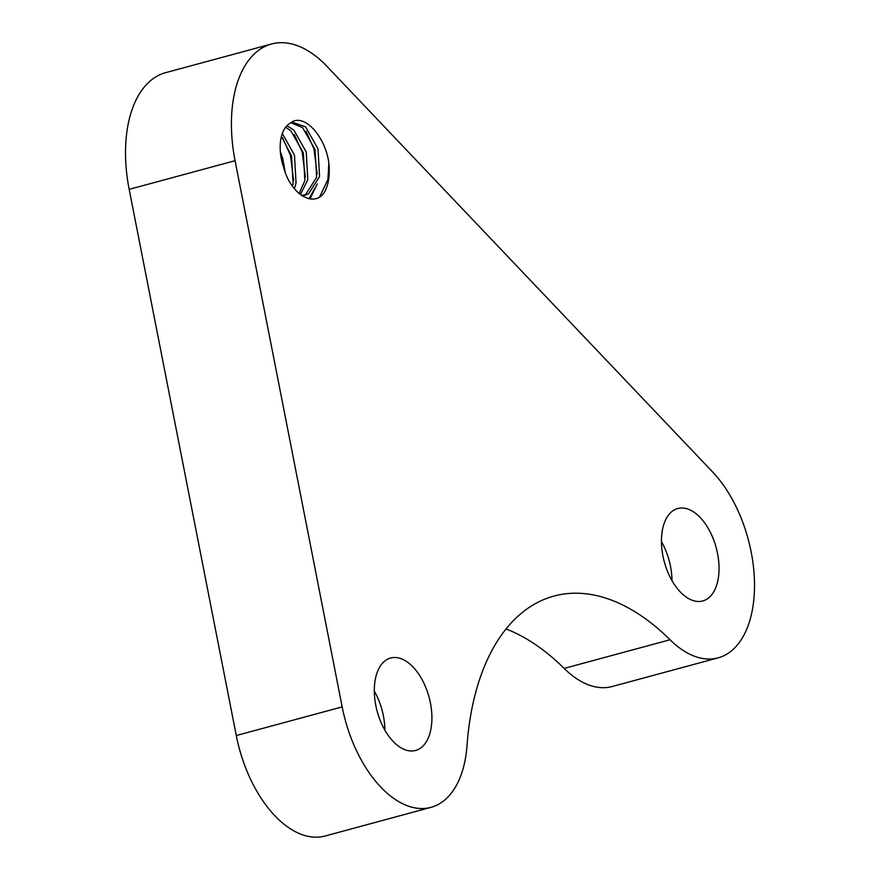 <?xml version="1.0" encoding="UTF-8"?>
<svg xmlns="http://www.w3.org/2000/svg" width="880" height="880" viewBox="0 0 880 880"><rect width="100%" height="100%" fill="white"/><g stroke="black" fill="none" stroke-linecap="round" stroke-linejoin="round"><path stroke-width="1.32" d="M431.024 807.334L325.127 836A106.81 59.994 -105.1 0 1 243.155 761.046A106.81 59.994 -105.1 0 1 236.28 735.548L342.166 706.893A106.81 59.994 -105.1 0 0 349.052 732.391A106.81 59.994 -105.1 0 0 431.024 807.334A106.81 59.994 -105.1 0 0 467.027 745.459A257.818 144.815 -105.1 0 1 553.927 596.079A257.818 144.815 -105.1 0 1 670.043 639.749A106.81 59.994 -105.1 0 0 718.146 657.844A106.81 59.994 -105.1 0 0 754.457 580.668A106.81 59.994 -105.1 0 0 712.591 471.933L326.986 66.385A117.865 66.198 -105.1 0 0 271.524 44A117.865 66.198 -105.1 0 0 235.07 160.699L342.166 706.893M285.12 172.007L282.722 158.411L280.324 151.591M294.371 188.749L296.043 182.952L294.492 155.221L282.304 133.452M292.49 186.296L293.095 183.744L291.555 156.024L281.413 136.367M300.377 194.568L307.802 179.762L306.262 152.042L293.788 129.998L286.891 125.741M299.123 193.567L304.865 180.565L303.314 152.834L290.851 130.801L285.626 127.204M319.715 196.768L327.932 179.399L328.856 162.976C330.066 174.867 328.603 184.602 324.478 192.17C314.457 208.098 290.928 195.118 283.679 167.475A36.828 20.691 -105.1 0 1 290.334 123.145L292.479 122.276L305.558 126.819L318.021 148.852L319.572 176.583L308.429 193.985L301.609 195.459M304.348 195.294L305.481 194.777L316.624 177.375L315.084 149.655L302.61 127.611L291.038 122.793M302.313 195.91L305.833 194.975M378.873 716.859A47.883 26.895 -105.1 0 1 390.61 658.02A47.883 26.895 -105.1 0 1 427.35 691.614A47.883 26.895 -105.1 0 1 415.624 750.453A47.883 26.895 -105.1 0 1 378.873 716.859M374.297 691.086A47.883 26.895 -105.1 0 1 380.292 704.352A47.883 26.895 -105.1 0 1 384.868 730.125M666.006 567.358A47.883 26.895 -105.1 0 1 677.732 508.519A47.883 26.895 -105.1 0 1 714.483 542.124A47.883 26.895 -105.1 0 1 702.757 600.952A47.883 26.895 -105.1 0 1 666.006 567.358M661.43 541.585A47.883 26.895 -105.1 0 1 667.414 554.862A47.883 26.895 -105.1 0 1 671.99 580.624M271.524 44L165.638 72.666A117.865 66.198 -105.1 0 0 129.173 189.354L236.28 735.548M718.146 657.844L612.26 686.499A106.81 59.994 -105.1 0 1 564.157 668.415L670.043 639.749M506 628.958A257.818 144.815 -105.1 0 1 564.157 668.415M328.856 162.976C325.259 136.015 303.468 112.024 290.334 123.145M310.024 198.924L317.273 183.898M293.634 180.499L290.444 155.309L282.546 137.72M305.404 177.32L302.203 152.13L294.305 134.53M309.045 198.748L314.578 188.606M317.163 174.13L313.973 148.94L306.075 131.351M129.173 189.354L235.07 160.699"/></g></svg>

